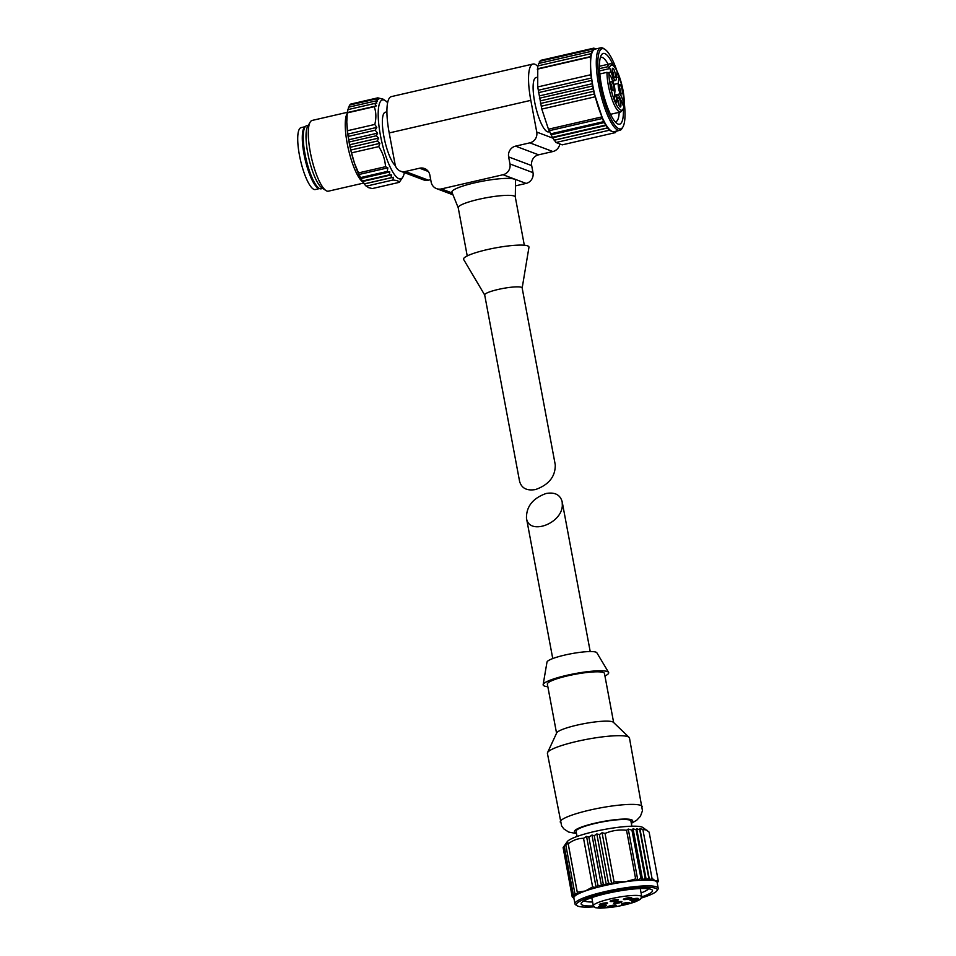 <?xml version="1.0" encoding="UTF-8"?>
<svg xmlns="http://www.w3.org/2000/svg" width="956" height="956" viewBox="0 0 956 956"><rect width="100%" height="100%" fill="white"/><g stroke="black" fill="none" stroke-linecap="round" stroke-linejoin="round"><path stroke-width="1.43" d="M590.88 53.703L537.774 65.928L537.714 86.948L541.801 109.08L548.457 129.203L552.389 137.329L555.986 142.504L562.212 144.858L615.317 132.633L609.091 130.291L603.583 121.663L593.568 91.286L590.82 74.735L590.39 56.954L592.481 49.162L593.521 49.951L593.831 48.135L595.923 48.923M591.585 51.277L538.479 63.502L538.539 65.749M592.481 49.162L539.387 61.375L539.303 63.311M593.831 48.135L540.726 60.348L540.594 61.1M555.269 464.843C555.412 476.542 548.864 484.776 535.611 489.52C526.828 491.037 521.474 488.253 519.55 481.179L484.692 294.95A19.06 3.011 169.4 0 1 502.868 288.473A19.06 3.011 169.4 0 1 522.155 287.935L555.269 464.843M458.223 207.751L451.961 192.287A32.361 5.115 -10.6 0 1 478.251 182.046A32.361 5.115 -10.6 0 1 514.268 179.142A32.361 5.115 -10.6 0 1 515.547 180.385L515.308 197.067M503.047 174.733L441.373 188.929A9.07 8.676 110.7 0 1 431.156 182.094L429.841 175.044A9.07 8.676 110.7 0 0 419.624 168.208L405.356 171.494A9.07 8.676 110.7 0 1 395.139 164.659L389.2 132.944A41.741 10.385 77 0 1 391.363 96.616L532.97 64.028A41.741 10.385 77 0 0 530.819 100.356L536.746 132.071A9.07 8.676 110.7 0 1 529.827 142.85L515.559 146.137A9.07 8.676 110.7 0 0 508.64 156.915L509.954 163.954A9.07 8.676 110.7 0 1 503.047 174.733L526.075 183.421L515.475 185.87M537.475 77.209L536.077 77.532A27.891 6.943 77 0 0 535.073 104.037A27.891 6.943 77 0 0 547.394 131.773A27.891 6.943 77 0 0 548.589 131.88L549.82 131.605M537.822 66.502A41.741 10.385 77 0 0 532.97 64.028M400.504 171.172L423.532 179.859A9.07 8.676 -69.3 0 0 428.384 180.182L430.702 179.644M526.075 183.421A9.07 8.676 -69.3 0 0 532.994 172.642L531.679 165.603A9.07 8.676 -69.3 0 1 538.598 154.824L552.867 151.538A9.07 8.676 -69.3 0 0 559.822 143.95M515.308 197.139A29.039 4.589 169.4 0 0 515.296 196.996A29.039 4.589 169.4 0 0 514.161 196.028A29.039 4.589 169.4 0 0 482.29 198.537A29.039 4.589 169.4 0 0 458.211 207.679L467.233 255.933M522.167 288.019L528.955 247.305A33.269 5.258 169.4 0 0 495.28 247.939A33.269 5.258 169.4 0 0 463.66 259.518L484.704 295.034M387.634 102.794A40.534 10.086 77 0 0 385.328 100.643A40.534 10.086 77 0 0 381.635 100.261A40.534 10.086 77 0 0 381.432 140.221A40.534 10.086 77 0 0 398.951 178.736A40.534 10.086 77 0 0 402.894 176.991A40.534 10.086 77 0 0 404.34 172.63M385.328 100.643L383.117 99.149L377.787 97.847L378.731 99.376L376.15 98.934L377.56 101.025L375.421 101.025L376.807 103.081L374.68 103.451L376.353 105.889L374.238 106.69C376.222 112.187 376.401 118.102 374.788 124.447L376.795 127.411L375.158 130.219L377.608 133.135L376.329 135.752L378.552 138.118L377.369 141.034L379.843 143.364L378.755 146.603C382.806 152.876 385.065 159.58 385.519 166.703L387.849 167.85L387.252 171.447L389.785 171.925L389.319 174.852L391.482 174.852L391.064 177.708L393.322 177.266L392.952 180.027C396.895 180.373 398.999 181.15 399.273 182.345L402.894 176.991M386.929 111.852L385.328 112.222A27.891 6.943 77 0 0 383.906 136.6A27.891 6.943 77 0 0 395.39 165.687M615.449 131.892L616.656 131.605M615.545 131.319L615.317 132.633M554.958 140.078L608.064 127.853M555.986 142.504L609.091 130.291M554.157 140.185L607.263 127.961M553.213 137.64L606.319 125.415M552.389 137.329L605.483 125.105M551.516 134.712L604.622 122.488M550.477 133.888L603.583 121.663M549.533 130.637L602.639 118.424M548.457 129.203L601.563 116.979M541.466 106.164L594.572 93.951M541.801 109.08L594.907 96.855M540.463 103.499L593.568 91.286M540.283 100.894L593.377 88.681M539.387 98.229L592.493 86.004M539.339 95.911L592.445 83.698M538.395 92.66L591.501 80.435M538.479 90.211L591.585 77.986M537.714 86.948L590.82 74.735M537.989 68.689L591.083 56.476M537.284 69.179L590.39 56.954M613.465 75.835A3.322 0.825 77 0 0 612.234 70.505M620.384 92.087A3.322 0.825 77 0 0 619.153 86.757M618.962 105.196A3.322 0.825 77 0 0 617.731 99.854M612.031 88.944A3.322 0.825 77 0 0 610.812 83.602M614.696 77.639A4.84 1.207 77 0 0 614.935 72.453A4.84 1.207 77 0 0 612.461 68.462A4.84 1.207 77 0 0 612.641 73.218A4.84 1.207 77 0 0 614.565 77.567A4.84 1.207 77 0 0 614.696 77.639M621.615 93.891A4.84 1.207 77 0 0 621.854 88.705A4.84 1.207 77 0 0 619.392 84.714A4.84 1.207 77 0 0 619.56 89.47A4.84 1.207 77 0 0 621.484 93.831A4.84 1.207 77 0 0 621.615 93.891M611.541 78.141L613.346 77.723A7.564 1.888 77 0 0 615.545 80.459A7.564 1.888 77 0 0 616.297 78.834L617.002 72.357L618.95 76.946L616.429 77.532M613.955 84.427L618.245 83.435L618.95 76.946M618.245 83.435A7.564 1.888 77 0 0 620.193 93.819L623.623 101.862L621.818 102.28M614.481 95.504L617.588 94.787A7.564 1.888 77 0 1 619.787 97.524L623.216 105.566L623.623 101.862M617.588 94.787A7.564 1.888 77 0 0 616.835 96.413L616.13 102.901L614.17 98.301L614.875 91.812A7.564 1.888 77 0 0 612.939 81.427L610.514 75.727A4.541 1.135 77 0 1 609.319 74.09L608.924 73.158A23.135 5.76 77 0 0 619.44 109.187A23.135 5.76 77 0 0 622.009 85.61A23.135 5.76 77 0 0 609.522 67.601L607.598 66.765L599.472 68.629M620.193 107A4.84 1.207 77 0 0 620.432 101.802A4.84 1.207 77 0 0 617.958 97.811A4.84 1.207 77 0 0 618.138 102.579A4.84 1.207 77 0 0 620.062 106.929A4.84 1.207 77 0 0 620.193 107M613.274 90.748A4.84 1.207 77 0 0 613.513 85.55A4.84 1.207 77 0 0 611.039 81.559A4.84 1.207 77 0 0 611.219 86.315A4.84 1.207 77 0 0 613.143 90.677A4.84 1.207 77 0 0 613.274 90.748M613.346 77.723L610.908 72.023A4.541 1.135 77 0 0 609.916 68.521L609.522 67.601M608.422 72.596L610.908 72.023M599.83 73.971L607 72.321L608.924 73.158M615.102 121.747A33.018 8.222 77 0 0 615.736 121.699A33.018 8.222 77 0 0 619.189 112.318M608.135 64.267A33.018 8.222 77 0 0 600.93 57.336A33.018 8.222 77 0 0 600.332 57.575M613.286 65.283A36.304 9.034 77 0 0 601.3 55.137A36.304 9.034 77 0 0 602.627 90.832A36.304 9.034 77 0 0 617.026 123.515A36.304 9.034 77 0 0 618.018 124.041A36.304 9.034 77 0 0 623.384 109.151M616.799 70.445A41.144 10.241 77 0 0 605.076 49.473A41.144 10.241 77 0 0 599.735 82.622A41.144 10.241 77 0 0 618.902 128.737A41.144 10.241 77 0 0 622.906 126.957A41.144 10.241 77 0 0 624.292 102.973M605.076 49.473L603.75 48.577A42.351 10.54 77 0 0 600.786 47.8A42.351 10.54 77 0 0 599.269 88.048A42.351 10.54 77 0 0 617.97 130.171A42.351 10.54 77 0 0 619.775 130.339A42.351 10.54 77 0 0 622.105 128.343L622.906 126.957M600.786 47.8L595.074 49.115A42.351 10.54 77 0 0 590.605 66.012A42.351 10.54 77 0 0 598.301 107.12A42.351 10.54 77 0 0 612.27 131.486A42.351 10.54 77 0 0 614.075 131.653L619.775 130.339M377.787 97.847L350.78 104.061L350.338 104.873M399.273 182.345L372.266 188.571L368.442 187.591L365.168 185.082L360.878 178.581L354.473 163.225L350.768 150.044L347.805 134.091L346.789 122.129L347.279 112.569L348.605 107.192L375.421 101.025M392.952 180.027L366.112 186.205M393.322 177.266L364.26 183.958M391.064 177.708L364.296 183.875M391.482 174.852L362.563 181.509M389.319 174.852L362.503 181.019M389.785 171.925L360.878 178.581M387.252 171.447L360.711 177.553M387.849 167.85L358.87 174.518M385.519 166.703L358.512 172.916M378.755 146.603L351.916 152.769M379.843 143.364L350.768 150.044M377.369 141.034L350.613 147.188M378.552 138.118L349.633 144.774M376.329 135.752L349.514 141.918M377.608 133.135L348.701 139.791M375.158 130.219L348.617 136.326M376.795 127.411L347.805 134.091M374.788 124.447L347.769 130.661M374.238 106.69L347.398 112.868M376.353 105.889L347.279 112.569M374.68 103.451L347.924 109.617L347.673 110.585A42.351 10.54 77 0 0 346.789 122.129A42.351 10.54 77 0 0 354.473 163.225A42.351 10.54 77 0 0 364.678 184.496A42.351 10.54 77 0 0 364.845 184.687M376.15 98.934L349.609 105.052L348.653 107.681M305.299 126.658L301.092 127.626A31.763 7.911 77 0 0 299.957 157.812A31.763 7.911 77 0 0 313.986 189.407A31.763 7.911 77 0 0 315.337 189.527L319.543 188.571M305.251 126.718A31.763 7.911 77 0 0 304.713 157.621A31.763 7.911 77 0 0 318.551 188.356A31.763 7.911 77 0 0 319.471 188.535M303.494 132.322A29.947 7.457 77 0 0 305.526 159.198A29.947 7.457 77 0 0 315.444 184.257M308.286 125.356L306.673 125.726A32.361 8.054 77 0 0 305.514 156.485A32.361 8.054 77 0 0 319.806 188.679A32.361 8.054 77 0 0 321.192 188.81L322.805 188.44M347.315 112.33L312.146 120.432A36.304 9.034 77 0 0 310.162 122.141L307.689 126.383A32.588 8.114 77 0 0 308.884 158.433A32.588 8.114 77 0 0 321.814 187.77L325.888 190.507A36.304 9.034 77 0 0 326.88 191.033A36.304 9.034 77 0 0 328.422 191.176L363.603 183.086M310.162 122.141A36.304 9.034 77 0 0 311.477 157.824A36.304 9.034 77 0 0 325.888 190.507M347.136 113.609A36.304 9.034 77 0 0 348.438 149.327A36.304 9.034 77 0 0 362.874 182.022M562.319 505.855L562.188 501.828C560.252 494.754 554.898 491.97 546.127 493.487C532.862 498.231 526.314 506.453 526.469 518.164C528.692 535.468 561.22 524.306 562.319 505.855M646.973 830.214L639.911 828.709L639.731 829.784L636.684 828.721L636.11 829.772L633.051 828.804L631.94 830.095L628.247 829.055L626.55 830.274C619.022 829.485 611.84 830.537 605.029 833.453L602.065 832.748L599.412 834.6L596.819 833.931L594.214 835.699L591.967 835.042L588.86 837.145L586.554 836.38L583.53 838.316C578.069 838.316 572.979 840.157 568.223 843.837L568.019 842.881L565.821 845.164L566.036 844.16L563.108 847.542L567.219 841.698A39.017 6.166 -10.6 0 1 602.328 829.856A39.017 6.166 -10.6 0 1 642.085 827.107A39.017 6.166 -10.6 0 1 642.934 827.526L649.136 832.138L658.242 880.763L655.446 880.99L652.004 878.313L649.506 880.022L648.777 878.086L646.244 879.819L645.157 878.146L642.611 879.902L640.914 878.11L637.831 880.261L635.644 878.887L625.343 881.779L614.087 881.85L611.673 884.061L608.446 882.902L606.391 885.029L603.272 884.073L601.539 886.14L597.847 885.16L596.138 887.574L592.624 886.941L585.371 890.968L577.281 892.247L577.627 894.207L574.867 893.466L575.596 895.27L573.301 894.625L574.377 896.286L572.094 895.569L573.767 897.409L572.202 896.859L573.947 898.485M572.202 896.859L563.204 848.044M577.054 836.464L576.086 831.314A27.891 4.41 -10.6 0 1 599.209 822.542A27.891 4.41 -10.6 0 1 629.825 820.129A27.891 4.41 -10.6 0 1 630.912 821.061L631.88 826.211M576.516 833.596L568.617 832.031L563.873 828.924L561.614 825.912L547.418 753.424A41.741 6.596 -10.6 0 1 547.537 752.647A41.741 6.596 -10.6 0 1 584.319 739.813A41.741 6.596 -10.6 0 1 627.841 736.67A41.741 6.596 -10.6 0 1 629.084 737.387A41.741 6.596 -10.6 0 1 629.478 738.056L642.456 810.748L640.412 816.293L636.768 820.188L631.342 823.343M547.537 752.647L556.691 732.929A29.039 4.589 -10.6 0 1 582.276 724.003A29.039 4.589 -10.6 0 1 612.557 721.828A29.039 4.589 -10.6 0 1 613.417 722.318L629.084 737.387M556.559 733.216L547.37 684.149A29.039 4.589 -10.6 0 1 571.449 675.008A29.039 4.589 -10.6 0 1 603.332 672.498A29.039 4.589 -10.6 0 1 604.467 673.466L613.644 722.533M547.848 686.695A33.34 5.27 -10.6 0 1 543.151 684.627A33.34 5.27 -10.6 0 1 571.736 674.255A33.34 5.27 -10.6 0 1 607.383 671.566A33.34 5.27 -10.6 0 1 608.578 672.391A33.34 5.27 -10.6 0 1 604.933 676.012M543.151 684.627L546.987 662.102A25.406 4.015 -10.6 0 1 568.772 654.203A25.406 4.015 -10.6 0 1 595.947 652.147A25.406 4.015 -10.6 0 1 596.855 652.769L608.578 672.391M657.202 882.926L658.23 881.456M642.946 829.904L652.004 878.313M639.911 828.709L649.506 880.022M639.731 829.784L648.777 878.086M636.684 828.721L646.244 879.819M636.11 829.772L645.157 878.146M633.051 828.804L642.611 879.902M631.94 830.095L640.914 878.11M628.247 829.055L637.831 880.261M626.55 830.274L635.644 878.887M605.029 833.453L614.087 881.85M602.065 832.748L611.673 884.061M599.412 834.6L608.446 882.902M596.819 833.931L606.391 885.029M594.214 835.699L603.272 884.073M591.967 835.042L601.539 886.14M588.86 837.145L597.847 885.16M586.554 836.38L596.138 887.574M583.53 838.316L592.624 886.941M568.223 843.837L577.281 892.247M568.019 842.881L577.627 894.207M565.821 845.164L574.867 893.466M564.255 846.251L573.301 894.625M563.108 847.542L572.094 895.569M636.254 900.086L635.477 901.711L634.163 901.831A4.541 0.717 -10.6 0 1 631.844 901.639A4.541 0.717 -10.6 0 1 633.983 900.6A4.541 0.717 -10.6 0 1 638.453 899.775L639.767 899.644L640.604 898.377M629.538 902.548A4.23 0.669 -10.6 0 1 629.634 902.583A4.23 0.669 -10.6 0 1 625.666 904.125A4.23 0.669 -10.6 0 1 621.412 904.125A4.23 0.669 -10.6 0 1 625.224 902.846A4.23 0.669 -10.6 0 1 629.538 902.548M621.782 901.604A4.23 0.669 -10.6 0 1 621.878 901.639A4.23 0.669 -10.6 0 1 617.911 903.181A4.23 0.669 -10.6 0 1 613.656 903.181A4.23 0.669 -10.6 0 1 617.468 901.902A4.23 0.669 -10.6 0 1 621.782 901.604M615.999 905.153A4.23 0.669 -10.6 0 1 616.094 905.201A4.23 0.669 -10.6 0 1 612.127 906.73A4.23 0.669 -10.6 0 1 607.873 906.742A4.23 0.669 -10.6 0 1 611.685 905.452A4.23 0.669 -10.6 0 1 615.999 905.153M606.439 905.32A4.23 0.669 -10.6 0 1 606.534 905.368A4.23 0.669 -10.6 0 1 602.567 906.897A4.23 0.669 -10.6 0 1 598.313 906.909A4.23 0.669 -10.6 0 1 602.125 905.619A4.23 0.669 -10.6 0 1 606.439 905.32M607.43 902.93A4.23 0.669 -10.6 0 1 607.526 902.978A4.23 0.669 -10.6 0 1 603.559 904.507A4.23 0.669 -10.6 0 1 599.304 904.519A4.23 0.669 -10.6 0 1 603.116 903.229A4.23 0.669 -10.6 0 1 607.43 902.93M618.293 899.62A4.23 0.669 -10.6 0 1 618.389 899.668A4.23 0.669 -10.6 0 1 614.421 901.197A4.23 0.669 -10.6 0 1 610.167 901.209A4.23 0.669 -10.6 0 1 613.979 899.919A4.23 0.669 -10.6 0 1 618.293 899.62M631.558 897.672A4.23 0.669 -10.6 0 1 631.653 897.72A4.23 0.669 -10.6 0 1 627.686 899.249A4.23 0.669 -10.6 0 1 623.432 899.249A4.23 0.669 -10.6 0 1 627.244 897.971A4.23 0.669 -10.6 0 1 631.558 897.672M638.094 898.425A4.23 0.669 -10.6 0 1 638.19 898.473A4.23 0.669 -10.6 0 1 634.222 900.002A4.23 0.669 -10.6 0 1 629.968 900.002A4.23 0.669 -10.6 0 1 633.78 898.724A4.23 0.669 -10.6 0 1 638.094 898.425M640.209 899.488L641.799 896.812A24.653 3.896 -10.6 0 0 616.847 897.517A24.653 3.896 -10.6 0 0 593.329 905.882L595.313 907.674L600.117 908.2L610.944 907.387C620.659 906.025 628.917 904.113 635.728 901.651L639.767 899.644M648.467 888.769A33.018 5.222 -10.6 0 1 641.07 892.94M592.612 902.01A33.018 5.222 -10.6 0 1 584.2 900.791M593.341 905.906A36.304 5.736 -10.6 0 1 581.403 902.918A36.304 5.736 -10.6 0 1 614.063 891.912A36.304 5.736 -10.6 0 1 651.06 889.355A36.304 5.736 -10.6 0 1 651.849 889.737A36.304 5.736 -10.6 0 1 641.799 896.848M593.855 906.862A41.144 6.501 -10.6 0 1 577.077 905.726A41.144 6.501 -10.6 0 1 607.275 892.534A41.144 6.501 -10.6 0 1 655.625 888.303A41.144 6.501 -10.6 0 1 656.903 890.789A41.144 6.501 -10.6 0 1 641.667 897.923M577.077 905.726L575.691 904.806A42.351 6.692 -10.6 0 1 574.95 903.85A42.351 6.692 -10.6 0 1 610.059 890.526A42.351 6.692 -10.6 0 1 656.545 886.857A42.351 6.692 -10.6 0 1 658.206 888.267A42.351 6.692 -10.6 0 1 657.859 889.427L656.903 890.789M574.95 903.85L573.851 897.983A42.351 6.692 -10.6 0 1 585.371 890.968A42.351 6.692 -10.6 0 1 625.343 881.779A42.351 6.692 -10.6 0 1 655.446 880.99A42.351 6.692 -10.6 0 1 657.107 882.4L658.206 888.267M452.26 193.028L441.373 188.929M553.488 138.381L536.746 132.071M530.819 100.356L389.2 132.944M428.324 171.494L419.624 168.208M428.384 180.182L405.356 171.494M531.679 165.603L508.64 156.915M532.994 172.642L509.954 163.954M538.598 154.824L515.559 146.137M552.867 151.538L529.827 142.85M614.517 95.122L620.193 93.819M614.314 96.986L616.835 96.413M607 72.321A24.653 6.13 77 0 0 611.804 98.647A24.653 6.13 77 0 0 620.671 111.983L623.372 109.187L624.268 103.846L622.237 86.363L616.453 69.776L613.883 65.904C611.876 64.016 610.454 63.359 609.605 63.933A24.653 6.13 77 0 0 607.598 66.765M599.591 70.899L609.916 68.521M576.384 832.879A29.648 4.684 -10.6 0 1 594.058 823.403A29.648 4.684 -10.6 0 1 631.474 819.746A29.648 4.684 -10.6 0 1 631.211 822.614M560.276 822.124A41.741 6.596 -10.6 0 1 594.883 808.979A41.741 6.596 -10.6 0 1 640.699 805.382A41.741 6.596 -10.6 0 1 642.336 806.768M633.936 900.612L634.163 901.831M452.977 194.821L436.522 188.607M515.296 196.996L524.318 245.25M612.796 81.093L615.545 80.459M610.49 114.314L620.671 111.983M599.436 66.275L609.605 63.933M590.211 651.55L562.188 501.828M552.747 658.565L526.469 518.164M641.799 896.812L640.257 888.554M593.329 905.882L591.788 897.624"/></g></svg>
